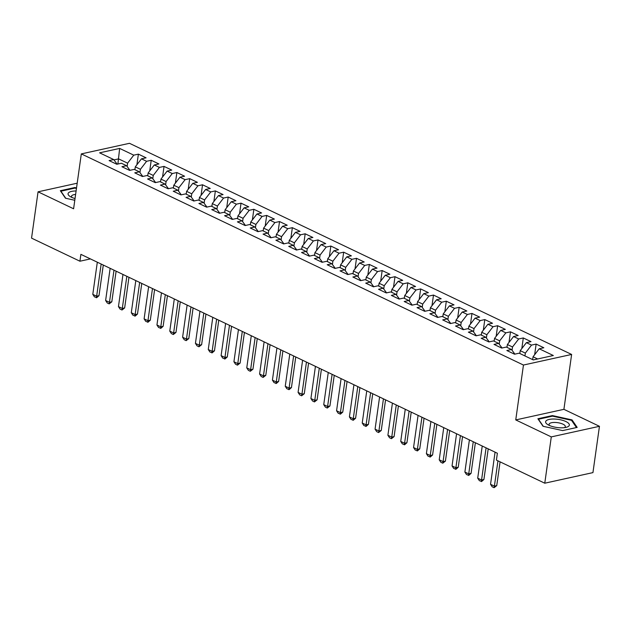 <?xml version="1.0" encoding="UTF-8"?>
<svg xmlns="http://www.w3.org/2000/svg" width="631" height="631" viewBox="0 0 631 631"><rect width="100%" height="100%" fill="white"/><g stroke="black" fill="none" stroke-linecap="round" stroke-linejoin="round"><path stroke-width="0.95" d="M571.623 354.448L129.481 143.308L81.312 153.901L523.454 365.041L571.623 354.448L563.909 409.33L515.748 419.923L551.289 436.897L599.45 426.304L563.909 409.33M599.45 426.304L592.943 472.611L544.774 483.204L551.289 436.897M117.887 164.021L119.653 148.419L99.603 152.828L113.722 159.572L109.1 160.589L116.798 164.265L121.42 163.248L126.547 165.701L121.925 166.718L129.623 170.394L134.245 169.376L139.38 171.821L134.758 172.839L142.456 176.514L147.078 175.505L152.213 177.95L147.591 178.967L155.289 182.643L159.911 181.625L165.038 184.078L160.424 185.096L168.122 188.772L172.744 187.754L177.871 190.207L173.249 191.225L180.947 194.9L185.569 193.883L190.704 196.336L186.082 197.353L193.78 201.029L198.402 200.011L203.537 202.464L198.915 203.474L206.613 207.149L211.235 206.14L216.362 208.585L211.74 209.602L219.438 213.278L224.06 212.261L229.195 214.714L224.573 215.731L232.271 219.407L236.893 218.389L242.028 220.842L237.406 221.86L245.104 225.535L249.726 224.518L254.853 226.971L250.239 227.988L257.937 231.664L262.551 230.646L267.686 233.099L263.064 234.109L270.762 237.792L275.384 236.775L280.519 239.22L275.897 240.237L283.595 243.913L288.217 242.896L293.352 245.349L288.73 246.366L296.428 250.042L301.05 249.024L306.177 251.477L301.555 252.495L309.253 256.17L313.875 255.153L319.01 257.606L314.388 258.623L322.086 262.299L326.708 261.281L331.843 263.734L327.221 264.744L334.919 268.427L339.541 267.41L344.668 269.855L340.054 270.873L347.752 274.548L352.366 273.531L357.501 275.984L352.879 277.001L360.577 280.677L365.199 279.659L370.334 282.112L365.712 283.13L373.41 286.805L378.032 285.788L383.167 288.241L378.545 289.258L386.243 292.934L390.865 291.916L395.992 294.369L391.37 295.387L399.068 299.062L403.69 298.045L408.825 300.49L404.203 301.508L411.901 305.183L416.523 304.174L421.658 306.619L417.036 307.636L424.734 311.312L429.356 310.294L434.483 312.747L429.861 313.765L437.567 317.44L442.181 316.423L447.316 318.876L442.694 319.893L450.392 323.569L455.014 322.551L460.149 325.004L455.527 326.022L463.225 329.697L467.847 328.68L472.982 331.125L468.36 332.143L476.058 335.818L480.68 334.809L485.807 337.254L481.185 338.271L488.883 341.947L493.505 340.929L498.64 343.382L494.018 344.4L501.716 348.075L506.338 347.058L511.473 349.511L506.851 350.528L514.549 354.204L519.171 353.186L533.282 359.922L553.332 355.513L539.213 348.777L543.835 347.76L536.137 344.084L531.515 345.102L526.388 342.649L531.002 341.631L523.304 337.956L518.69 338.973L513.555 336.52L518.177 335.503L510.479 331.827L505.857 332.845L500.722 330.399L505.344 329.382L497.646 325.706L493.024 326.716L487.889 324.271L492.511 323.253L484.813 319.578L480.191 320.595L475.064 318.142L479.686 317.125L471.988 313.449L467.366 314.467L462.231 312.014L466.853 310.996L459.155 307.321L454.533 308.338L449.398 305.885L454.02 304.868L446.322 301.192L441.7 302.21L436.573 299.757L441.195 298.747L433.489 295.071L428.875 296.081L423.74 293.636L428.362 292.618L420.664 288.943L416.042 289.96L410.907 287.507L415.529 286.49L407.831 282.814L403.209 283.832L398.074 281.379L402.696 280.361L394.998 276.686L390.376 277.703L385.249 275.25L389.871 274.233L382.173 270.557L377.551 271.575L372.416 269.121L377.038 268.112L369.34 264.428L364.718 265.446L359.583 263.001L364.205 261.983L356.507 258.308L351.885 259.325L346.758 256.872L351.38 255.855L343.682 252.179L339.06 253.197L333.925 250.744L338.547 249.726L330.849 246.051L326.227 247.068L321.092 244.615L325.714 243.598L318.016 239.922L313.394 240.939L308.267 238.486L312.881 237.477L305.183 233.793L300.561 234.811L295.434 232.366L300.056 231.348L292.358 227.673L287.736 228.682L282.601 226.237L287.223 225.22L279.525 221.544L274.903 222.562L269.768 220.109L274.39 219.091L266.692 215.416L262.07 216.433L256.943 213.98L261.565 212.962L253.867 209.287L249.245 210.304L244.11 207.851L248.732 206.834L241.034 203.158L236.412 204.176L231.277 201.731L235.899 200.713L228.201 197.038L223.579 198.047L218.452 195.602L223.066 194.585L215.368 190.909L210.754 191.927L205.619 189.474L210.241 188.456L202.543 184.78L197.921 185.798L192.786 183.345L197.408 182.327L189.71 178.652L185.088 179.669L179.953 177.216L184.575 176.199L176.877 172.523L172.255 173.541L167.128 171.088L171.75 170.078L164.052 166.403L159.43 167.412L154.295 164.967L158.917 163.95L151.219 160.274L146.597 161.291L141.462 158.838L146.084 157.821L138.386 154.145L136.895 164.762M119.653 148.419L133.764 155.163L138.386 154.145M544.774 483.204L496.408 460.102L497.37 453.247L80.886 254.356L79.924 261.218L90.414 258.907M134.892 169.684L135.294 166.844L140.429 169.297L139.964 172.602M141.462 158.838L135.294 166.844M146.597 161.291L140.429 169.297M113.722 159.572L117.145 164.186M147.725 175.812L148.127 172.973L153.254 175.418L152.789 178.731M154.295 164.967L148.127 172.973M159.43 167.412L153.254 175.418M126.547 165.701L129.978 170.315M160.558 181.933L160.952 179.094L166.087 181.547L165.622 184.859M167.128 171.088L160.952 179.094M172.255 173.541L166.087 181.547M139.38 171.821L142.811 176.443M173.383 188.062L173.785 185.222L178.92 187.675L178.455 190.988M179.953 177.216L173.785 185.222M185.088 179.669L178.92 187.675M152.213 177.95L155.636 182.564M186.216 194.19L186.618 191.351L191.745 193.804L191.28 197.117M192.786 183.345L186.618 191.351M197.921 185.798L191.745 193.804M165.038 184.078L168.469 188.693M199.049 200.319L199.443 197.479L204.578 199.932L204.113 203.245M205.619 189.474L199.443 197.479M210.754 191.927L204.578 199.932M177.871 190.207L181.302 194.821M211.882 206.447L212.276 203.608L217.411 206.053L216.946 209.366M218.452 195.602L212.276 203.608M223.579 198.047L217.411 206.053M190.704 196.336L194.127 200.95M224.707 212.576L225.109 209.737L230.244 212.182L229.779 215.494M231.277 201.731L225.109 209.737M236.412 204.176L230.244 212.182M203.537 202.464L206.96 207.078M237.54 218.697L237.942 215.857L243.069 218.31L242.604 221.623M244.11 207.851L237.942 215.857M249.245 210.304L243.069 218.31M216.362 208.585L219.793 213.207M250.373 224.825L250.767 221.986L255.902 224.439L255.437 227.752M256.943 213.98L250.767 221.986M262.07 216.433L255.902 224.439M229.195 214.714L232.618 219.328M263.198 230.954L263.6 228.114L268.735 230.567L268.27 233.88M269.768 220.109L263.6 228.114M274.903 222.562L268.735 230.567M242.028 220.842L245.451 225.456M276.031 237.082L276.433 234.243L281.56 236.688L281.095 240.001M282.601 226.237L276.433 234.243M287.736 228.682L281.56 236.688M254.853 226.971L258.284 231.585M288.864 243.211L289.258 240.372L294.393 242.817L293.928 246.129M295.434 232.366L289.258 240.372M300.561 234.811L294.393 242.817M267.686 233.099L271.117 237.713M301.697 249.332L302.091 246.492L307.226 248.945L306.761 252.258M308.267 238.486L302.091 246.492M313.394 240.939L307.226 248.945M280.519 239.22L283.942 243.842M314.522 255.46L314.924 252.621L320.059 255.074L319.594 258.387M321.092 244.615L314.924 252.621M326.227 247.068L320.059 255.074M293.352 245.349L296.775 249.963M327.355 261.589L327.757 258.749L332.884 261.202L332.419 264.515M333.925 250.744L327.757 258.749M339.06 253.197L332.884 261.202M306.177 251.477L309.608 256.091M340.188 267.718L340.582 264.878L345.717 267.331L345.252 270.636M346.758 256.872L340.582 264.878M351.885 259.325L345.717 267.331M319.01 257.606L322.433 262.22M353.013 273.846L353.415 271.007L358.55 273.452L358.085 276.764M359.583 263.001L353.415 271.007M364.718 265.446L358.55 273.452M331.843 263.734L335.266 268.349M365.846 279.967L366.248 277.127L371.375 279.58L370.91 282.893M372.416 269.121L366.248 277.127M377.551 271.575L371.375 279.58M344.668 269.855L348.099 274.477M378.679 286.095L379.073 283.256L384.208 285.709L383.743 289.022M385.249 275.25L379.073 283.256M390.376 277.703L384.208 285.709M357.501 275.984L360.932 280.598M391.504 292.224L391.906 289.384L397.041 291.837L396.576 295.15M398.074 281.379L391.906 289.384M403.209 283.832L397.041 291.837M370.334 282.112L373.757 286.726M404.337 298.353L404.739 295.513L409.866 297.966L409.401 301.271M410.907 287.507L404.739 295.513M416.042 289.96L409.866 297.966M383.167 288.241L386.59 292.855M417.17 304.481L417.572 301.642L422.699 304.087L422.234 307.4M423.74 293.636L417.572 301.642M428.875 296.081L422.699 304.087M395.992 294.369L399.423 298.984M430.003 310.602L430.397 307.762L435.532 310.215L435.067 313.528M436.573 299.757L430.397 307.762M441.7 302.21L435.532 310.215M408.825 300.49L412.248 305.112M442.828 316.73L443.23 313.891L448.365 316.344L447.9 319.657M449.398 305.885L443.23 313.891M454.533 308.338L448.365 316.344M421.658 306.619L425.081 311.233M455.661 322.859L456.063 320.02L461.19 322.473L460.725 325.785M462.231 312.014L456.063 320.02M467.366 314.467L461.19 322.473M434.483 312.747L437.914 317.361M468.494 328.988L468.888 326.148L474.023 328.601L473.558 331.914M475.064 318.142L468.888 326.148M480.191 320.595L474.023 328.601M447.316 318.876L450.747 323.49M481.319 335.116L481.721 332.277L486.856 334.722L486.391 338.035M487.889 324.271L481.721 332.277M493.024 326.716L486.856 334.722M460.149 325.004L463.572 329.619M494.152 341.245L494.554 338.405L499.681 340.85L499.216 344.163M500.722 330.399L494.554 338.405M505.857 332.845L499.681 340.85M472.982 331.125L476.405 335.747M506.985 347.365L507.379 344.526L512.514 346.979L512.049 350.292M513.555 336.52L507.379 344.526M518.69 338.973L512.514 346.979M485.807 337.254L489.238 341.876M519.818 353.494L520.212 350.655L525.347 353.108L524.945 355.947M526.388 342.649L520.212 350.655M531.515 345.102L525.347 353.108M498.64 343.382L502.063 347.996M532.643 359.623L533.045 356.783L537.628 358.968M539.213 348.777L533.045 356.783M511.473 349.511L514.896 354.125M77.195 183.203L38.057 191.816L31.55 238.124L79.924 261.218M515.748 419.923L523.454 365.041M38.057 191.816L73.598 208.782L81.312 153.901M127.131 166.481L127.596 163.169L118.612 158.878L113.966 159.903M133.764 155.163L127.596 163.169M537.896 418.763L543.031 426.272L562.663 430.587L577.168 427.4L572.041 419.891L552.401 415.577L537.896 418.763M76.532 187.896L74.844 187.525L60.339 190.712L65.466 198.221L74.797 200.272M536.137 344.084L534.646 354.709M523.304 337.956L521.813 348.58M510.479 331.827L508.98 342.452M497.646 325.706L496.155 336.323M484.813 319.578L483.322 330.194M471.988 313.449L470.489 324.074M459.155 307.321L457.664 317.945M446.322 301.192L444.831 311.817M433.489 295.071L431.998 305.688M420.664 288.943L419.173 299.559M407.831 282.814L406.34 293.431M394.998 276.686L393.507 287.31M382.173 270.557L380.674 281.181M369.34 264.428L367.849 275.053M356.507 258.308L355.016 268.924M343.682 252.179L342.183 262.796M330.849 246.051L329.358 256.675M318.016 239.922L316.525 250.546M305.183 233.793L303.692 244.418M292.358 227.673L290.859 238.289M279.525 221.544L278.034 232.161M266.692 215.416L265.201 226.04M253.867 209.287L252.368 219.911M241.034 203.158L239.543 213.783M228.201 197.038L226.71 207.654M215.368 190.909L213.877 201.526M202.543 184.78L201.044 195.405M189.71 178.652L188.219 189.276M176.877 172.523L175.386 183.148M164.052 166.403L162.553 177.019M151.219 160.274L149.728 170.891M552.314 416.192L552.401 415.577M571.899 420.861L572.041 419.891M74.758 188.141L74.844 187.525M497.946 460.843L494.396 486.138L496.739 485.625L494.097 487.692L492.172 486.777L490.547 484.3L495.067 452.143M500.075 461.86L496.739 485.625M490.547 484.3L494.396 486.138L494.097 487.692M486.083 447.852L481.563 480.01L483.906 479.497L481.65 481.477L479.339 480.648L477.714 478.172L482.234 446.014M488.213 448.87L483.906 479.497M477.714 478.172L481.563 480.01L481.264 481.563M473.25 441.724L468.73 473.881L471.073 473.368L468.825 475.356L466.506 474.52L464.881 472.043L469.401 439.886M475.38 442.741L471.073 473.368M464.881 472.043L468.73 473.881L468.431 475.435M546.028 420.909A11.981 4.109 8 0 0 547.929 424.702A11.981 4.109 8 0 0 566.322 427.29A11.981 4.109 8 0 0 568.941 425.941A11.981 4.109 8 0 0 560.643 419.82A11.981 4.109 8 0 0 546.028 420.909M564.437 427.644A8.203 2.816 8 0 0 565.037 427.179A8.203 2.816 8 0 0 565.321 426.595A8.203 2.816 8 0 0 558.482 422.809A8.203 2.816 8 0 0 549.356 423.732A8.203 2.816 8 0 0 549.073 424.316A8.203 2.816 8 0 0 549.64 425.562M543.307 426.335L538.464 419.244L552.511 416.152L571.536 420.333L576.474 427.55M76.099 190.98A11.981 4.109 8 0 0 68.471 192.857A11.981 4.109 8 0 0 70.372 196.651A11.981 4.109 8 0 0 75.042 198.544M75.617 194.443A8.203 2.816 8 0 0 71.8 195.681A8.203 2.816 8 0 0 71.516 196.265A8.203 2.816 8 0 0 72.084 197.519M65.75 198.284L60.899 191.193L74.955 188.101L76.461 188.432M460.417 435.603L455.897 467.752L458.24 467.24L455.992 469.227L453.673 468.391L452.048 465.915L456.568 433.757M462.547 436.613L458.24 467.24M452.048 465.915L455.897 467.752L455.598 469.314M447.592 429.474L443.072 461.632L445.415 461.111L442.773 463.186L440.848 462.263L439.223 459.794L443.743 427.637M449.714 430.492L445.415 461.111M439.223 459.794L443.072 461.632L442.773 463.186M434.759 423.346L430.239 455.503L432.582 454.99L430.334 456.97L428.015 456.142L426.39 453.665L430.91 421.508M436.889 424.363L432.582 454.99M426.39 453.665L430.239 455.503L429.94 457.057M421.926 417.217L417.406 449.375L419.749 448.862L417.501 450.842L415.182 450.013L413.557 447.537L418.077 415.379M424.056 418.235L419.749 448.862M413.557 447.537L417.406 449.375L417.107 450.928M409.101 411.089L404.581 443.246L406.924 442.733L404.668 444.721L402.357 443.885L400.732 441.408L405.252 409.251M411.223 412.106L406.924 442.733M400.732 441.408L404.581 443.246L404.282 444.8M396.268 404.96L391.748 437.117L394.091 436.605L391.449 438.679L389.524 437.756L387.899 435.28L392.419 403.122M398.398 405.978L394.091 436.605M387.899 435.28L391.748 437.117L391.449 438.679M383.435 398.839L378.915 430.997L381.258 430.476L378.616 432.55L376.691 431.628L375.066 429.159L379.586 397.002M385.565 399.849L381.258 430.476M375.066 429.159L378.915 430.997L378.616 432.55M370.602 392.711L366.083 424.868L368.433 424.347L366.177 426.335L363.858 425.507L362.233 423.03L366.753 390.873M372.732 393.728L368.433 424.347M362.233 423.03L366.083 424.868L365.783 426.422M357.777 386.582L353.257 418.739L355.6 418.227L353.344 420.207L351.033 419.378L349.408 416.902L353.928 384.744M359.907 387.6L355.6 418.227M349.408 416.902L353.257 418.739L352.958 420.293M344.944 380.454L340.425 412.611L342.767 412.098L340.519 414.086L338.2 413.25L336.575 410.773L341.095 378.616M347.074 381.471L342.767 412.098M336.575 410.773L340.425 412.611L340.125 414.165M332.111 374.325L327.592 406.482L329.934 405.97L327.292 408.044L325.367 407.121L323.742 404.645L328.262 372.487M334.241 375.342L329.934 405.97M323.742 404.645L327.592 406.482L327.292 408.044M319.286 368.204L314.766 400.362L317.109 399.841L314.467 401.915L312.542 400.993L310.917 398.524L315.437 366.366M321.408 369.214L317.109 399.841M310.917 398.524L314.766 400.362L314.467 401.915M306.453 362.076L301.933 394.233L304.276 393.712L301.634 395.787L299.709 394.864L298.084 392.395L302.604 360.238M308.583 363.093L304.276 393.712M298.084 392.395L301.933 394.233L301.634 395.787M293.62 355.947L289.101 388.104L291.443 387.592L289.195 389.572L286.876 388.743L285.251 386.267L289.771 354.109M295.75 356.965L291.443 387.592M285.251 386.267L289.101 388.104L288.801 389.658M280.787 349.819L276.268 381.976L278.618 381.463L276.362 383.443L274.051 382.615L272.418 380.138L276.938 347.981M282.917 350.836L278.618 381.463M272.418 380.138L276.268 381.976L275.976 383.53M267.962 343.69L263.442 375.847L265.785 375.335L263.143 377.409L261.218 376.486L259.593 374.009L264.113 341.852M270.092 344.707L265.785 375.335M259.593 374.009L263.442 375.847L263.143 377.409M255.129 337.569L250.61 369.727L252.952 369.206L250.31 371.28L248.385 370.358L246.76 367.889L251.28 335.731M257.259 338.579L252.952 369.206M246.76 367.889L250.61 369.727L250.31 371.28M242.296 331.441L237.777 363.598L240.119 363.077L237.477 365.152L235.552 364.229L233.927 361.76L238.447 329.603M244.426 332.458L240.119 363.077M233.927 361.76L237.777 363.598L237.477 365.152M229.471 325.312L224.951 357.469L227.294 356.957L225.038 358.936L222.727 358.108L221.102 355.632L225.622 323.474M231.593 326.33L227.294 356.957M221.102 355.632L224.951 357.469L224.652 359.023M216.638 319.183L212.119 351.341L214.461 350.828L212.205 352.808L209.894 351.98L208.269 349.503L212.789 317.346M218.768 320.201L214.461 350.828M208.269 349.503L212.119 351.341L211.819 352.895M203.805 313.055L199.286 345.212L201.628 344.7L198.986 346.774L197.061 345.851L195.436 343.374L199.956 311.217M205.935 314.072L201.628 344.7M195.436 343.374L199.286 345.212L198.986 346.774M190.972 306.934L186.46 339.092L188.803 338.571L186.161 340.645L184.236 339.723L182.604 337.246L187.123 305.089M193.102 307.944L188.803 338.571M182.604 337.246L186.46 339.092L186.161 340.645M178.147 300.806L173.628 332.963L175.97 332.442L173.328 334.517L171.403 333.594L169.778 331.125L174.298 298.968M180.277 301.823L175.97 332.442M169.778 331.125L173.628 332.963L173.328 334.517M165.314 294.677L160.795 326.834L163.137 326.322L160.889 328.301L158.57 327.473L156.945 324.997L161.465 292.839M167.444 295.694L163.137 326.322M156.945 324.997L160.795 326.834L160.495 328.388M152.481 288.548L147.962 320.706L150.304 320.193L148.056 322.173L145.737 321.345L144.113 318.868L148.632 286.711M154.611 289.566L150.304 320.193M144.113 318.868L147.962 320.706L147.662 322.26M139.656 282.42L135.137 314.577L137.479 314.064L135.223 316.052L132.912 315.216L131.287 312.739L135.807 280.582M141.778 283.437L137.479 314.064M131.287 312.739L135.137 314.577L134.837 316.131M126.823 276.291L122.304 308.449L124.646 307.936L122.004 310.01L120.079 309.087L118.454 306.611L122.974 274.453M128.953 277.309L124.646 307.936M118.454 306.611L122.304 308.449L122.004 310.01M113.99 270.171L109.471 302.328L111.813 301.807L109.171 303.882L107.246 302.959L105.622 300.49L110.141 268.333M116.12 271.18L111.813 301.807M105.622 300.49L109.471 302.328L109.171 303.882M101.165 264.042L96.646 296.199L98.988 295.687L96.732 297.666L94.421 296.838L92.796 294.361L97.316 262.204M103.287 265.059L98.988 295.687M92.796 294.361L96.646 296.199L96.346 297.753"/></g></svg>

